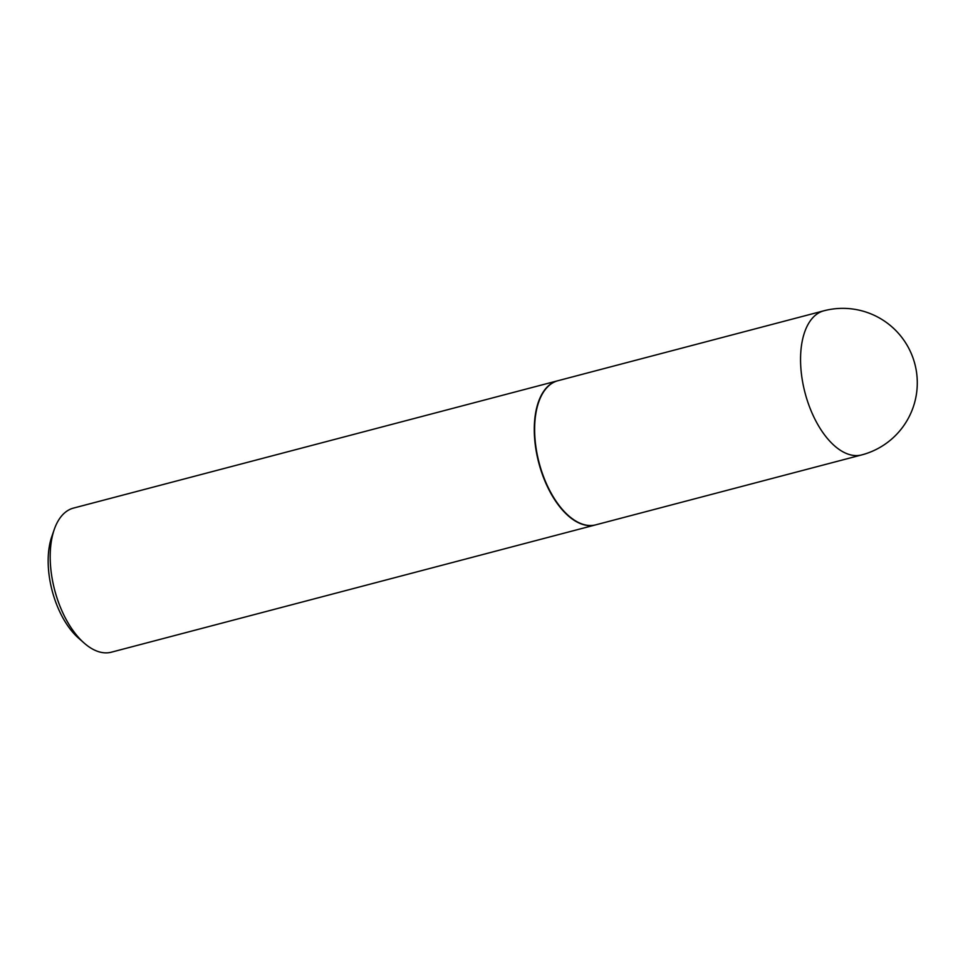 <?xml version="1.0" encoding="UTF-8"?>
<svg xmlns="http://www.w3.org/2000/svg" width="963" height="963" viewBox="0 0 963 963"><rect width="100%" height="100%" fill="white"/><g stroke="black" fill="none" stroke-linecap="round" stroke-linejoin="round"><path stroke-width="1.44" d="M595.784 524.835A74.5 39.038 -104.7 0 1 546.43 483.679A74.5 39.038 -104.7 0 1 557.902 380.722L823.834 310.808A74.5 39.038 -104.7 0 0 813.47 317.02A74.5 39.038 -104.7 0 0 812.363 413.765A74.5 39.038 -104.7 0 0 861.729 454.909L595.784 524.835M595.628 524.871A74.5 39.038 -104.7 0 1 595.459 524.919A74.5 39.038 -104.7 0 1 542.037 473.519A74.5 39.038 -104.7 0 1 547.201 387.018A74.5 39.038 -104.7 0 1 557.577 380.806A74.5 39.038 -104.7 0 1 557.733 380.77M595.459 524.919L111.371 652.192A74.5 39.038 -104.7 0 1 84.142 643.055A74.5 39.038 -104.7 0 1 54.265 529.445A74.5 39.038 -104.7 0 1 63.113 514.302A74.5 39.038 -104.7 0 1 73.489 508.091L557.577 380.806M84.142 643.055L78.472 638.06A66.555 34.873 -104.7 0 1 51.797 536.572L54.265 529.445M861.729 454.909A74.5 74.5 0 0 0 907.242 345.5A74.5 74.5 0 0 0 823.834 310.808"/></g></svg>
